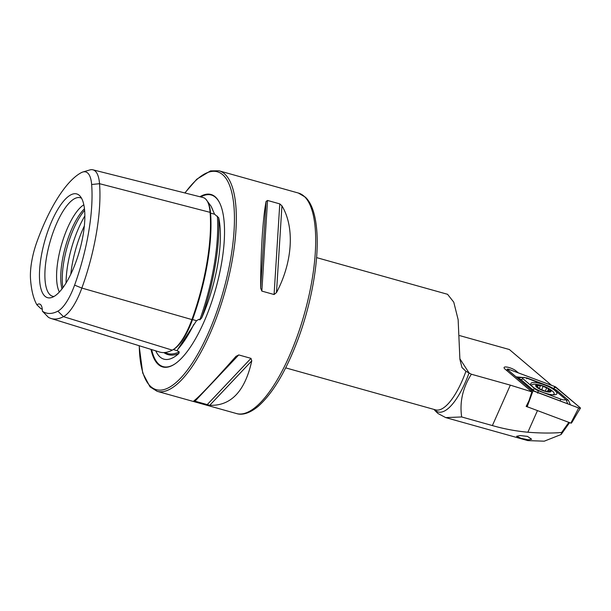<?xml version="1.0" encoding="UTF-8"?>
<svg xmlns="http://www.w3.org/2000/svg" width="611" height="611" viewBox="0 0 611 611"><rect width="100%" height="100%" fill="white"/><g stroke="black" fill="none" stroke-linecap="round" stroke-linejoin="round"><path stroke-width="0.92" d="M205.892 199.278L211.047 206.167L214.576 214.201L218.692 217.745A81.714 27.396 105.7 0 1 206.984 304.721A81.714 27.396 105.7 0 1 201.722 317.896A113.623 38.088 -74.3 0 0 218.692 217.745M42.396 311.182A106.421 35.675 -74.3 0 0 57.877 311.159A40.097 13.442 -74.3 0 0 74.595 285.138A106.421 35.675 -74.3 0 0 91.642 184.514A40.097 13.442 105.7 0 0 82.852 172.004A40.097 13.442 105.7 0 0 81.347 172.623A106.421 35.675 -74.3 0 0 36.973 241.681A40.097 13.442 -74.3 0 0 30.55 279.594A106.421 35.675 -74.3 0 0 36.889 304.82A18.322 6.141 -74.3 0 1 39.631 304.041A18.322 6.141 -74.3 0 1 42.396 311.182L48.391 317.308A110.385 37.004 -74.3 0 0 51.064 318.484L159.524 352.012A113.417 38.019 -74.3 0 0 172.279 350.134A47.093 15.787 -74.3 0 0 191.915 319.584A113.417 38.019 -74.3 0 0 210.085 212.345A47.093 15.787 105.7 0 0 203.02 197.521L92.918 169.82A44.061 14.771 105.7 0 1 99.532 183.69L210.085 212.345M163.885 352.585A113.623 38.088 -74.3 0 0 178.863 353.479L179.229 351.905L177.221 350.745L177.801 349.301L196.536 320.699L199.01 319.27L199.805 319.881L201.722 317.896M518.342 372.87L516.081 370.953A6.942 1.856 21.3 0 0 508.94 367.517A6.942 1.856 21.3 0 0 504.067 367.555A6.942 1.856 21.3 0 0 505.037 369.09L531.875 391.857L510.33 385.144L471.356 374.222C462.718 387.909 459.495 402.153 461.679 416.962L445.709 417.596L438.003 413.517L435.017 410.623A59.55 19.964 105.7 0 1 434.131 409.462M527.476 436.376L520.106 435.559L516.57 436.3L521.076 438.308L528.225 439.821L531.646 439.24L527.476 436.376M178.863 353.479A81.714 27.396 105.7 0 1 159.975 356.931A81.714 27.396 105.7 0 1 155.759 350.851M150.986 349.37A89.55 30.023 -74.3 0 0 174.54 364.179A89.55 30.023 -74.3 0 0 209.825 307.272A89.55 30.023 -74.3 0 0 219.693 203.005A89.55 30.023 -74.3 0 0 199.927 196.742M84.601 210.36A49.422 16.566 -74.3 0 0 70.372 236.976A49.422 16.566 -74.3 0 0 62.925 287.705M84.44 208.786A48.093 16.123 -74.3 0 0 68.631 236.793A48.093 16.123 -74.3 0 0 61.978 288.965M83.806 204.822A48.093 16.123 -74.3 0 0 64.476 235.625A48.093 16.123 -74.3 0 0 59.374 292.027M81.546 198.254A51.164 17.154 -74.3 0 0 53.302 231.806A51.164 17.154 -74.3 0 0 54.028 296.465M48.33 229.797A53.883 18.063 -74.3 0 0 51.515 297.565A53.883 18.063 -74.3 0 0 76.001 261.768A53.883 18.063 -74.3 0 0 79.965 196.009A53.883 18.063 -74.3 0 0 48.33 229.797M260.653 288.132C260.63 253.191 262.822 218.173 266.098 201.401L267.542 200.454L279.777 203.883L281.931 205.838C294.853 227.147 292.654 262.165 276.485 292.57L274.087 294.525L261.844 291.096L260.653 288.132L266.098 201.401M471.356 374.222L465.918 371.297L461.969 367.524L459.907 359.39L458.143 319.706L453.767 302.162L447.558 294.296L316.574 257.605M459.762 335.622L509.368 349.523L551.58 385.335M235.93 356.412L238.741 354.93L250.976 358.359L251.77 360.849C245.011 391.239 230.996 406.063 209.726 405.307L193.886 400.869C198.972 397.089 212.987 382.265 235.93 356.412L236.06 356.266M42.266 309.135L40.983 308.746L36.889 304.82M51.064 318.484A110.385 37.004 -74.3 0 0 63.475 316.658A44.061 14.771 -74.3 0 0 81.851 288.064A110.385 37.004 -74.3 0 0 99.532 183.69L91.642 184.514M82.852 172.004L89.87 169.934A44.061 14.771 105.7 0 1 92.918 169.82M531.875 391.857L529.019 400.648L526.147 406.422L528.889 407.377M569.589 422.636L561.104 434.505L544.256 441.18L527.812 440.6L445.709 417.596M561.104 434.505L561.624 432.489C551.748 433.298 540.491 433.214 527.866 432.229C515.554 431.076 503.724 428.853 492.382 425.569L461.679 416.962M561.624 432.489L568.864 422.361M543.141 392.399A13.969 3.735 21.3 0 0 556.858 393.751A13.969 3.735 21.3 0 0 544.554 384.938A13.969 3.735 21.3 0 0 530.829 383.593A13.969 3.735 21.3 0 0 543.141 392.399M552.764 388.459A4.583 1.222 21.3 0 0 549.35 386.618L526.942 378.217A4.583 1.222 21.3 0 0 523.184 377.43A4.583 1.222 21.3 0 0 523.069 378.828L534.931 388.886A4.583 1.222 21.3 0 0 538.337 390.719L560.745 399.128A4.583 1.222 21.3 0 0 564.938 398.815A4.583 1.222 21.3 0 0 564.625 398.517L552.764 388.459M526.308 406.101L526.835 406.552L528.003 402.687M531.264 391.338L531.654 390.116L578.678 407.972C580.236 408.453 580.748 408.377 580.213 407.728L554.689 386.496L509.009 369.372C507.458 368.884 506.947 368.968 507.481 369.609L531.654 390.116M506.977 370.732L507.222 369.22L507.252 370.969M533.006 390.841L527.171 406.727L570.85 423.11L578.678 407.972M571.232 423.049L570.85 423.11L571.232 423.049M554.673 386.519L509.047 369.411A1.741 0.466 21.3 0 0 507.451 369.525A1.741 0.466 21.3 0 0 507.573 369.64L531.723 390.124A1.741 0.466 21.3 0 0 533.013 390.826L578.648 407.934A1.741 0.466 21.3 0 0 580.076 408.232A1.741 0.466 21.3 0 0 580.122 407.705L555.972 387.214A1.741 0.466 21.3 0 0 554.673 386.519L554.238 387.886L555.972 387.214M571.293 423.163C572.018 422.736 577.227 412.975 580.45 408.179L580.213 407.728M516.051 376.834L526.797 377.881L549.205 386.282L553.49 388.497L554.238 387.886M553.49 388.497L556.537 390.23L568.39 400.289L570.414 404.849M523.184 377.43L517.876 377.873L521.015 379.614L534.648 391.361L563.762 402.351M567.756 403.848L566.336 400.327L564.938 398.815M517.876 377.873L517.448 377.888M538.268 387.412L538.512 388.291A7.676 2.054 21.3 0 0 545.104 391.162L545.592 391.3A7.676 2.054 21.3 0 0 550.274 391.498L550.396 391.391A7.676 2.054 21.3 0 0 550.282 390.292A7.676 2.054 21.3 0 0 548.51 388.726L541.407 385.602A7.676 2.054 21.3 0 0 536.397 385.388A7.676 2.054 21.3 0 0 538.253 388.115L538.268 387.412L536.366 385.434M546.31 391.384L550.396 391.391L548.227 390.108L548.51 388.726M541.262 385.396A8.249 2.207 21.3 0 0 535.946 386.396A8.249 2.207 21.3 0 0 545.486 391.437A8.249 2.207 21.3 0 0 550.801 390.437A8.249 2.207 21.3 0 0 541.262 385.396M552.604 394.775A12.021 3.215 21.3 0 0 554.131 393.919A12.021 3.215 21.3 0 0 553.765 392.491A12.021 3.215 21.3 0 0 551.878 390.673A32.062 32.062 0 0 0 535.587 384.311A12.021 3.215 21.3 0 0 531.73 385.174A12.021 3.215 21.3 0 0 531.707 385.808M548.227 390.108L548.762 388.993M548.25 388.558A7.676 2.054 21.3 0 0 541.407 385.602L540.3 385.831L539.223 388.68M538.512 388.291L545.104 391.162M540.323 385.74L536.397 385.388M213.063 210.894A82.645 27.709 -74.3 0 0 211.673 207.457L211.047 206.167M207.809 202.203A46.199 15.489 105.7 0 1 210.566 213.163L214.576 214.201M210.131 212.903A0.916 0.634 175.6 0 0 210.566 213.163A112.523 37.722 -74.3 0 1 192.541 319.553L196.536 320.699M191.892 319.507L192.541 319.553A46.199 15.489 -74.3 0 1 173.509 349.408M177.801 349.301A82.645 27.709 -74.3 0 0 193.847 324.326M296.854 337.264A114.517 38.386 -74.3 0 0 298.344 193.03L305.439 197.208C312.038 203.555 315.887 215.645 316.987 233.486C318.69 261.752 311.541 302.3 298.733 337.387C286.742 369.907 273.254 392.873 258.285 406.262C248.287 414.533 240.94 415.014 236.556 413.571A114.517 38.386 -74.3 0 0 296.854 337.264M151.635 349.576A89.122 29.878 -74.3 0 0 174.761 364.034M236.556 413.571L157.18 391.33A114.517 38.386 -74.3 0 0 217.485 315.032A114.517 38.386 -74.3 0 0 218.975 170.79L210.512 170.889L196.795 179.199L184.843 192.946M139.262 345.75A113.142 37.928 -74.3 0 0 166.551 388.695A113.142 37.928 -74.3 0 0 215.882 314.275A113.142 37.928 -74.3 0 0 231.584 191.709A113.142 37.928 -74.3 0 0 185.011 192.992M84.326 225.978A54.967 18.429 -74.3 0 0 79.247 238.221A54.967 18.429 -74.3 0 0 70.807 274.217M84.837 215.989A54.967 18.429 -74.3 0 0 75.061 237.045A54.967 18.429 -74.3 0 0 66.057 283.023M469.042 372.977A58.603 19.644 105.7 0 1 434.528 409.576M465.918 371.297A57.258 19.193 105.7 0 1 465.765 371.725A57.258 19.193 105.7 0 1 435.612 409.874L285.681 367.868M469.088 373L459.93 358.84M57.877 311.159L63.475 316.658L172.279 350.134M199.805 319.881A112.707 37.783 -74.3 0 0 217.379 216.149M164.382 352.555L167.223 353.433A112.707 37.783 -74.3 0 0 179.229 351.905M173.303 349.538L177.221 350.745M74.595 285.138L81.851 288.064L191.915 319.584M219.807 203.249A89.122 29.878 -74.3 0 0 200.759 196.948M281.931 205.838L276.485 292.57M279.777 203.883L274.087 294.525M267.542 200.454L261.844 291.096M251.77 360.849L209.726 405.307M250.976 358.359L207.037 404.818M238.741 354.93L194.802 401.396M515.623 371.847L516.081 370.953M527.866 432.229L537.466 410.592M492.382 425.569L510.33 385.144M579.113 408.087L580.122 407.705M508.673 370.572L509.047 369.411M560.15 400.999L560.745 399.128M537.657 393.194L538.337 390.719M531.379 389.833L534.931 388.886M519.518 379.775A3.208 2.436 -49.7 0 0 521.015 379.614L523.069 378.828M556.537 390.23A3.208 2.436 -49.7 0 1 555.04 390.391M568.39 400.289L565.847 399.861M526.629 378.736L526.797 377.881M549.304 391.506L549.564 390.857M545.325 391.231L546.547 388.107M541.751 389.734L542.996 386.564M537.42 386.572L537.756 385.724M298.344 193.03L218.975 170.79M139.125 345.704L142.714 373.008L150.008 386.855L157.18 391.33M538.207 388.084L538.367 387.68M531.555 385.633L531.73 385.174M553.78 394.828L554.131 393.919M547.578 391.239L548.166 389.749"/></g></svg>
